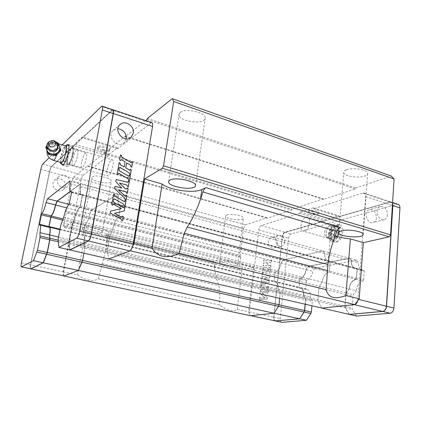<?xml version="1.0" encoding="UTF-8"?>
<svg xmlns="http://www.w3.org/2000/svg" width="421" height="421" viewBox="0 0 421 421"><rect width="100%" height="100%" fill="white"/><g stroke="black" fill="none" stroke-linecap="round" stroke-linejoin="round"><path stroke-width="0.32" stroke-dasharray="2.1 1.58" d="M43.337 262.646L30.87 268.693C30.259 268.745 30.191 267.461 30.67 264.835L49.631 171.742C50.204 169.216 50.867 167.505 51.625 166.6L112.291 110.276L113.312 110.27M88.452 240.78L69.944 249.753L69.002 242.722L69.118 241.059L71.775 227.119L74.554 219.941C75.927 213.679 77.669 209.563 79.774 207.595L80.422 206.106L82.463 195.286L82.174 194.423C80.4 194.928 79.969 192.323 80.885 186.598L80.416 183.845L70.186 191.439M48.873 227.04L48.915 227.451L49.799 227.645M76.59 149.734C73.896 151.849 70.612 165.685 72.77 165.879C75.075 167.005 79.932 149.697 77.385 149.423L76.59 149.734C73.896 151.849 70.612 165.685 72.77 165.879C75.075 167.005 79.932 149.697 77.385 149.423L76.59 149.734M71.702 148.281L72.48 147.96C74.964 148.213 70.096 165.585 67.855 164.474C65.755 164.295 69.06 150.418 71.702 148.281M112.891 109.734L112.139 110.039L51.509 166.416C50.725 167.353 50.036 169.126 49.446 171.736L30.48 264.825C30.033 267.209 30.044 268.551 30.512 268.84M70.175 191.418L80.185 183.988L80.648 186.598C79.843 191.366 80.037 194.06 81.227 194.697L82.058 194.497L82.211 195.349L80.201 206.022L79.627 207.369C77.485 209.374 75.717 213.558 74.322 219.93L71.544 227.108L68.886 241.044L68.76 242.828L69.702 249.906L69.944 249.753M63.745 217.273L74.538 220.015M68.986 204.601L79.801 207.579M69.544 203.243L80.422 206.106M71.617 192.508L82.463 195.286M71.486 191.65L82.295 194.349M70.26 183.751L80.895 186.529M69.854 181.141L80.416 183.845M49.299 227.14L48.783 227.014M39.374 224.961L48.915 227.451M72.091 146.308L73.07 145.898C76.18 146.208 70.086 167.937 67.292 166.537C64.666 166.311 68.781 149.008 72.091 146.308M62.25 144.913L49.204 157.733M61.666 163.885C60.882 160.112 64.35 147.776 66.955 145.071M63.808 275.929C63.239 275.618 63.155 274.292 63.555 271.95L80.953 180.498C81.506 177.936 82.221 176.21 83.1 175.325L108.171 156.033L108.834 154.475L117.501 147.771L117.759 148.65L151.139 122.964L151.997 122.706M58.282 241.807L84.858 248.032L83.911 253.179L84.937 246.459L84.4 243.206C85.121 238.639 84.895 236.065 83.716 235.481L83.137 235.56L83.005 234.765L85.189 224.488C87.068 222.893 88.61 219.336 89.815 213.81L91.399 210.158L117.664 194.323L118.343 196.928C117.648 201.601 118.012 204.28 119.432 204.964L120.395 204.811L120.616 205.664L118.817 216.11L118.222 217.41C115.822 219.283 113.97 223.33 112.67 229.556L109.792 236.513L107.413 250.153L107.36 251.9L108.829 258.931L107.36 251.9L318.144 301.473L317.871 299.894L318.939 287.943L319.507 286.264L322.197 282.159C323.044 276.739 325.223 273.413 328.738 272.187L329.438 271.119L330.227 261.957L329.69 261.131L328.159 261.078C325.707 260.157 324.565 257.626 324.738 253.489L323.096 250.958L282.944 260.031L281.07 263.093C280.239 267.972 278.413 270.961 275.592 272.061L275.018 273.003L274.139 281.154L274.534 281.917L275.492 281.954C277.602 282.728 278.544 285.154 278.313 289.227L279.918 292.337L280.118 293.769L279.639 298.336L280.118 293.769L305.567 299.726L305.141 304.215M111.491 160.122L112.407 159.854C115.401 160.275 110.612 177.167 107.855 175.92C105.318 175.61 108.45 162.064 111.491 160.122M30.591 268.845C30.196 268.414 30.207 267.082 30.633 264.856L49.594 171.779C50.183 169.168 50.867 167.395 51.657 166.458L73.922 145.771L108.171 156.033M58.551 237.065L84.4 243.206C85.121 238.639 84.895 236.065 83.716 235.481L83.137 235.56L83.005 234.765L85.189 224.488C87.068 222.893 88.61 219.336 89.815 213.81L91.399 210.158L117.664 194.323L118.343 196.928C117.648 201.601 118.012 204.28 119.432 204.964L120.395 204.811L120.616 205.664L118.817 216.11L118.222 217.41C115.822 219.283 113.97 223.33 112.67 229.556L109.792 236.513L107.36 251.9L68.944 242.87L71.717 227.151L74.496 219.972L349.083 288.906C349.877 283.591 352.082 280.36 355.703 279.202L356.413 278.165L357.092 269.172L356.524 268.356L354.935 268.272C352.377 267.33 351.156 264.83 351.272 260.762L349.535 258.241L307.967 266.546L306.067 269.535C305.278 274.329 303.425 277.244 300.51 278.281L299.926 279.207L299.147 287.222L299.568 287.98L300.562 288.032C302.773 288.827 303.788 291.227 303.615 295.237L305.336 298.315L305.567 299.726M48.941 227.056L299.568 287.98M48.962 227.287L49.383 227.166M60.082 229.203L299.147 287.222M62.576 220.099L299.926 279.207M63.05 218.957L300.51 278.281M66.75 207.869L306.067 269.535M69.086 204.348L307.967 266.546M74.496 219.972C75.896 213.605 77.664 209.416 79.811 207.416L80.379 206.069L82.39 195.402L82.237 194.544L81.4 194.744C80.211 194.107 80.022 191.413 80.827 186.645L80.358 184.035L349.535 258.241M80.358 184.035L70.249 191.534M80.827 186.645L351.272 260.762M82.237 194.544L356.524 268.356M82.39 195.402L357.092 269.172M80.379 206.069L356.413 278.165M79.811 207.416L355.703 279.202M69.87 249.827L68.944 242.87M117.759 148.65L82.469 137.835L112.981 109.776M117.501 147.771L82.29 136.957L74.564 144.166L73.922 145.771M82.469 137.835L82.29 136.957M108.834 154.475L74.564 144.166M109.465 150.071L109.818 149.56C110.749 146.992 98.056 144.382 97.735 147.087C96.909 149.35 107.418 152.007 109.465 150.071M65.297 186.435C66.686 180.877 58.761 176.046 54.762 180.072C48.994 184.887 57.845 194.697 63.382 189.676L65.297 186.435M124.206 166.916L125.074 162.169L121.643 159.906L120.853 159.891M120.511 160.559L119.517 160.059L120.48 154.944M131.352 162.669L131.636 161.638M131.678 167.221L130.699 166.727L130.563 165.232L126.637 163.006M130.031 170.379L130.321 169.337M130.363 174.952L129.379 174.457L129.242 172.957L119.469 167.453M119.148 168.321L118.148 167.821L119.064 162.643M124.658 201.712L124.969 200.622M125 206.364L124.006 205.88L123.869 204.343L113.97 198.938M113.607 199.859L112.596 199.365L113.586 194.086M117.164 173.757L118.069 168.632M129.01 176.325L129.305 175.273M129.342 180.909L128.358 180.42L128.221 178.909L118.427 173.426M118.096 174.305L117.096 173.805M110.26 212.984L110.586 211.121M121.201 208.632L113.049 204.248M112.67 205.201L111.654 204.701L112.465 200.464M123.548 207.642L123.885 206.974M124.216 210.963L114.391 213.315M121.943 217.22L122.327 216.062M122.543 220.799L121.537 220.315L121.127 219.167L110.191 213.021M115.786 181.609L116.143 179.572M127.926 182.214L128.284 181.235M128.321 186.898L127.337 186.408L127.016 185.087L119.401 183.072M126.6 188.961L127.126 188.013M127.205 193.439L126.216 192.95L126.111 191.96L118.217 189.903M125.584 196.06L125.916 195.086M126.042 200.28L125.048 199.796L124.984 198.575L114.507 188.497L114.938 186.403M121.711 188.176L115.712 181.656M126.189 138.872L123.921 142.856C117.264 148.96 106.224 136.183 113.191 130.363L117.917 128.679M109.239 151.307L109.592 150.797C110.523 148.239 97.825 145.629 97.509 148.329C96.677 150.576 107.197 153.228 109.239 151.307M69.644 183.035L67.702 186.335C62.076 191.439 53.067 181.425 58.924 176.525C62.987 172.442 71.049 177.378 69.644 183.035M104.34 149.818L102.729 149.413L104.34 149.818M104.198 150.592L102.587 150.186L104.198 150.592M266.967 217.694L87.652 165.863L73.67 176.967L72.028 180.988L243.485 228.34L245.417 224.903L266.967 217.694L267.256 218.199L291.653 210.068L292.127 209.274L323.228 198.865L323.628 199.412L355.203 188.892L355.792 187.966L391.346 176.067M245.417 224.903L73.67 176.967M92.388 176.952C95.446 174.205 112.623 178.267 111.307 181.388C110.907 185.187 90.636 181.288 91.889 177.63L92.388 176.952M226.824 214.942C230.887 213.152 244.217 215.799 243.327 218.204C243.18 221.42 224.73 219.052 225.651 215.936L226.824 214.942M147.376 118.438L355.792 187.966M180.341 112.37C185.835 107.655 206.985 112.902 205.127 118.438C204.348 125.463 177.157 121.048 179.051 114.18L180.341 112.37M346.536 169.816C353.087 167.032 368.691 169.874 367.675 173.641C367.512 179.057 342.626 177.467 343.815 172.168C343.946 171.247 344.857 170.463 346.536 169.816M130.378 250.663L132.783 245.901M146.871 119.575L355.203 188.892M145.598 120.585L125.258 136.683L125.084 136.141L87.757 166.374L87.652 165.863M72.028 180.988L66.213 210.979L66.297 212.942L63.724 226.235L63.866 227.361L239.807 270.377L253.747 267.251L248.585 311.772L250.553 315.734M63.776 275.923L63.176 271.829L72.649 222.088L63.866 227.361M349.251 314.392L345.173 307.83L318.144 301.473L321.976 308.098L318.144 301.473L317.871 299.894L318.939 287.943L319.507 286.264L322.197 282.159C323.044 276.739 325.223 273.413 328.738 272.187L329.438 271.119L330.227 261.957L329.69 261.131L328.159 261.078C325.707 260.157 324.565 257.626 324.738 253.489L323.096 250.958L282.944 260.031L281.07 263.093C280.239 267.972 278.413 270.961 275.592 272.061L275.018 273.003L274.139 281.154L274.534 281.917L275.492 281.954C277.602 282.728 278.544 285.154 278.313 289.227L279.918 292.337L280.118 293.769L84.858 248.032L84.4 243.206L303.615 295.237M243.485 228.34L240.18 255.436L66.213 210.979M335.221 235.781C332.132 234.513 330.638 233.202 330.748 231.855C330.938 230.687 332.411 229.729 335.163 228.977L340.157 227.65M239.807 270.377L239.307 269.293L240.765 257.305L240.18 255.436M87.757 166.374L267.256 218.199M220.741 262.004C224.809 260.752 238.418 263.257 237.586 265.093C237.533 267.582 218.752 265.119 219.588 262.741L220.741 262.004M82.911 227.935C85.889 225.893 103.503 229.64 102.303 232.029C102.056 234.976 81.327 231.261 82.437 228.445L82.911 227.935M63.176 271.829L77.575 274.929C85.679 280.581 92.667 281.902 98.535 278.891L219.657 305.03C227.345 310.572 233.213 312.003 237.249 309.33L248.585 311.772M237.249 309.33L242.654 264.483L253.747 267.251M72.649 222.088L86.684 225.588L77.575 274.929M98.535 278.891L102.114 263.693L105.792 250.648L106.629 236.86L106.05 235.076L105.729 235.123L212.7 261.452L215.505 260.71C220.914 259.004 238.981 261.515 242.654 264.483M86.684 225.588C97.419 226.377 109.928 230.724 108.855 233.15L107.876 234.108L105.729 235.123M212.7 261.452L213.126 261.446L214.121 263.209L214.589 267.656C215.284 274.003 216.731 280.054 218.941 285.827L219.788 290.343L219.657 305.03M239.307 269.293L63.724 226.235M103.824 153.654L291.653 210.068M104.224 152.702L292.127 209.274M125.084 136.141L323.228 198.865M125.258 136.683L323.628 199.412M345.173 307.83L344.867 306.277L345.794 294.542L346.351 292.905L349.083 288.906M275.145 320.913C274.055 320.518 273.576 319.286 273.708 317.218L282.275 236.491C282.638 234.234 283.496 232.808 284.843 232.203L324.375 220.809L325.165 219.546L338.568 215.657L339.21 216.536L389.662 201.996L391.02 201.996L392.514 203.611M329.964 238.397C334.784 237.56 337.132 225.682 332.669 224.772C327.57 222.946 323.27 237.212 328.554 238.386L329.964 238.397C334.784 237.56 337.132 225.682 332.669 224.772C327.57 222.946 323.27 237.212 328.554 238.386L329.964 238.397M304.541 231.097L303.183 231.113C298.11 230.003 302.473 215.447 307.351 217.22C311.635 218.062 309.193 230.166 304.541 231.097M357.792 300.657L365.638 196.623C365.723 194.713 365.181 193.518 364.018 193.039L362.702 193.065L313.777 208.737L313.166 207.858L300.21 212.037L299.426 213.336L261.278 225.556C259.973 226.193 259.131 227.656 258.747 229.95L249.253 311.95C249.095 314.05 249.532 315.292 250.574 315.682L250.737 315.718M270.314 265.488L267.661 265.909L267.835 262.52L270.082 262.267L270.571 263.114L271.198 263.078L271.582 259.568L270.961 259.599L270.677 260.483L264.472 260.81L264.372 259.941L263.741 259.973L263.341 263.509L263.972 263.472L264.262 262.583L266.714 262.446L266.53 265.835L263.878 266.119L263.778 265.246L263.141 265.283L262.741 268.835L263.378 268.798L263.709 267.893L269.698 267.546L269.993 268.403L270.619 268.366L271.003 264.841L270.382 264.877L270.166 265.751L267.73 265.893L267.909 262.504L270.15 262.251L270.645 263.099L271.271 263.062L271.656 259.546L271.029 259.583L270.703 260.473L264.541 260.794L264.441 259.92L263.809 259.957L263.414 263.493L264.046 263.457L264.335 262.567L266.782 262.43L266.604 265.819L263.946 266.104L263.846 265.23L263.214 265.267L262.815 268.819L263.446 268.782L263.783 267.877L269.766 267.53L270.066 268.393L270.692 268.356L271.077 264.825L270.45 264.862L270.387 265.472M269.866 269.551L263.42 270.208L263.32 269.329L262.683 269.366L262.283 272.934L262.92 272.892L263.251 271.987L269.251 271.619L269.545 272.476L270.177 272.44L270.561 268.898L269.935 268.935L269.714 269.814L263.488 270.193L263.388 269.314L262.757 269.356L262.351 272.919L262.988 272.876L263.325 271.971L269.319 271.603L269.619 272.466L270.245 272.424L270.635 268.882L270.008 268.919L269.94 269.535M267.977 286.827L261.467 287.585L261.367 286.701L260.731 286.748L260.325 290.358L260.962 290.311L261.304 289.39L267.351 288.927L267.651 289.795L268.282 289.748L268.677 286.159L268.04 286.206L267.809 287.106L261.541 287.575L261.441 286.69L260.799 286.738L260.394 290.348L261.036 290.301L261.352 289.38L267.419 288.917L267.719 289.785L268.356 289.737L268.745 286.148L268.114 286.196L268.045 286.817M267.277 298.942L267.414 297.679L262.041 292.905L266.956 292.516L267.256 293.395L267.888 293.348L268.203 290.464L267.572 290.516L267.172 291.258L261.204 291.727L260.883 291.037L260.241 291.085L259.973 293.463L264.962 297.884L260.473 298.257L260.189 297.221L259.546 297.279L259.22 300.189L259.862 300.136L260.257 299.536L267.351 298.931L267.488 297.668L262.109 292.895L267.03 292.5L267.324 293.384L267.961 293.332L268.277 290.453L267.64 290.506L267.246 291.248L261.278 291.716L260.952 291.022L260.315 291.074L260.046 293.453L265.03 297.873L260.546 298.247L260.262 297.21L259.615 297.268L259.289 300.178L259.936 300.126L260.331 299.526L267.351 298.931M262.857 273.429L262.22 273.466L261.82 277.044L262.457 277.002L262.862 276.276L267.367 277.471L263.072 279.181L262.336 278.076L261.699 278.118L261.315 281.528L261.957 281.481L262.183 280.891L266.846 282.112L262.02 283.775L261.794 282.923L261.157 282.965L260.788 286.206L261.43 286.159L261.673 285.412L269.087 282.402L269.24 280.975L265.241 279.923L269.593 277.765L269.745 276.344L263.057 274.35L262.93 273.413L262.294 273.455L261.894 277.029L262.53 276.986L262.93 276.26L267.435 277.455L263.146 279.165L262.409 278.06L261.773 278.102L261.388 281.512L262.025 281.47L262.251 280.875L266.919 282.096L262.088 283.765L261.862 282.907L261.225 282.954L260.862 286.196L261.499 286.148L261.741 285.401L269.156 282.391L269.314 280.96L265.314 279.907L269.666 277.755L269.819 276.329L263.125 274.334L262.93 273.413M277.397 244.001C277.16 239.454 275.129 237.297 271.313 237.528C265.756 238.881 268.851 249.8 274.297 248.053C276.055 247.48 277.086 246.127 277.397 244.001M299.426 213.336L324.375 220.809M300.21 212.037L325.165 219.546M313.166 207.858L338.568 215.657M317.76 213.368L318.85 212.563C319.376 210.595 308.288 209.59 308.293 211.6C307.867 213.037 314.934 214.352 317.76 213.368M313.777 208.737L339.21 216.536M387.525 214.715C387.262 217.357 386.141 219.004 384.168 219.662C378.021 221.683 374.037 207.979 380.321 206.479C384.662 206.316 387.062 209.063 387.525 214.715M354.282 304.646L354.924 304.488M284.712 242.054C284.407 244.217 283.365 245.59 281.596 246.164C276.092 247.932 272.94 236.828 278.555 235.465C282.412 235.239 284.464 237.433 284.712 242.054M317.66 214.457L318.744 213.657C319.276 211.7 308.177 210.689 308.188 212.689C307.762 214.121 314.834 215.436 317.66 214.457M376.432 217.668C376.163 220.257 375.053 221.872 373.095 222.525C367.007 224.519 363.113 211.095 369.338 209.611C373.632 209.437 376 212.121 376.432 217.668M314.034 213.358L312.735 213.115L314.034 213.358M313.971 214.042L312.671 213.8L313.971 214.042M349.177 288.895L346.415 293L345.894 294.532L344.962 306.267L345.252 307.714L349.304 314.234L382.631 311.272C384.678 310.803 385.904 309.119 386.294 306.22L392.635 205.585C392.604 202.985 391.604 201.838 389.651 202.148L284.117 232.718L282.344 236.47L273.782 317.208L274.055 319.676L275.513 320.802L299.584 318.66L303.988 311.956L304.462 310.545L305.483 299.736L305.267 298.421L303.536 295.247C303.652 290.569 302.32 288.19 299.552 288.117L299.057 287.29L299.852 279.165L300.52 278.149C303.388 277.129 305.209 274.26 305.988 269.551L307.946 266.419L349.588 258.089L351.377 260.683L351.609 263.962C352.43 266.993 354.072 268.409 356.534 268.203L357.197 269.093L356.508 278.213L355.734 279.344L352.224 281.491C350.509 283.486 349.493 285.954 349.177 288.895L349.172 288.959M349.304 314.234L345.294 307.856L344.983 306.304L345.915 294.574L346.472 292.932L349.198 288.938C349.519 285.948 350.551 283.438 352.298 281.412L355.734 279.344M355.692 279.355L356.508 278.213M355.824 279.234L362.86 281.065L363.57 280.033L356.534 278.197L357.197 269.093M363.57 280.033L364.223 271.087L357.208 269.203L356.576 268.198M356.534 268.203L355.056 268.303C353.351 267.788 352.214 266.372 351.635 264.072L351.377 260.683M351.372 260.741L349.588 258.089M351.393 260.794L358.318 262.693L356.555 260.178L349.651 258.278L307.946 266.419M356.555 260.178L314.629 268.282L308.077 266.577L305.993 269.498M305.988 269.551L306.178 269.566C305.388 274.355 303.536 277.271 300.62 278.313L300.489 278.155M300.52 278.149L299.852 279.165M300.62 278.313L307.146 279.939L306.556 280.854L300.036 279.234L299.057 287.29M306.556 280.854L305.799 288.838L299.257 287.248L299.52 288.117M299.552 288.117L300.673 288.059C302.883 288.853 303.904 291.253 303.73 295.263L303.53 295.305M303.536 295.247L305.451 298.342L305.678 299.752L305.257 304.241M275.197 320.923L274.103 319.792L273.818 317.239L282.38 236.523L284.212 232.639L389.778 202.038L391.141 202.038L392.53 203.385M333.353 239.365C338.195 238.544 340.531 226.698 336.042 225.782C330.922 223.946 326.622 238.175 331.937 239.36L333.353 239.365M349.198 288.938L356.219 290.7C356.997 285.412 359.213 282.202 362.86 281.065M356.645 268.387L363.644 270.271L362.044 270.182C359.46 269.235 358.218 266.74 358.318 262.693M364.223 271.087L363.644 270.271M306.178 269.566L312.724 271.25C311.945 276.018 310.088 278.913 307.146 279.939M314.629 268.282L312.724 271.25M299.678 288.006L307.235 289.648C309.472 290.448 310.509 292.842 310.351 296.831L312.098 299.91L312.335 301.315L311.924 305.783M305.799 288.838L306.23 289.595M303.73 295.263L310.351 296.831M281.691 322.307C280.586 321.907 280.097 320.681 280.223 318.618L288.548 238.239C288.906 235.992 289.764 234.571 291.127 233.976L396.808 204.364L398.182 204.374M356.487 316.06L352.351 309.519L352.03 307.967L352.919 296.295L353.482 294.663L356.219 290.7M333.206 241.075C339.263 240.07 342.194 225.235 336.589 224.093C330.175 221.793 324.807 239.581 331.453 241.065L333.206 241.075M336.584 242.038C342.662 241.049 345.578 226.251 339.942 225.098C333.495 222.793 328.138 240.528 334.821 242.022L336.584 242.038M61.256 162.585L60.656 160.217L62.245 152.297C63.229 149.318 64.192 147.324 65.139 146.329L65.892 145.998M60.471 151.055L60.735 149.734L59.403 146.282L58.624 145.634C54.393 143.529 51.351 144.556 49.499 148.713C49.578 153.197 52.025 155.112 56.84 154.465L57.824 154.097M59.403 146.282L59.114 145.529L56.803 143.724L52.825 143.077L49.941 144.045L47.289 146.913L46.71 149.702M54.372 155.696L57.261 154.718M48.047 153.233L50.373 155.054M60.735 149.734L60.977 150.329M58.24 142.977L59.114 145.529M46.047 147.913L47.289 146.913M56.888 142.566L50.773 141.766L46.889 145.619M50.773 141.766L51.009 142.54L49.941 144.045M52.825 143.077L51.009 142.54M58.456 143.75L56.803 143.724M57.077 142.787L56.43 142.44M57.535 143.466L54.43 142.114C51.972 141.798 49.894 142.493 48.199 144.203L46.889 146.397M52.43 141.793L49.531 142.761M60.592 162.39L60.761 156.896L63.729 147.687L65.576 145.903M68.27 152.165L73.08 153.581L73.165 146.924L70.26 149.623L67.281 158.785L67.139 165.448L70.028 162.938L73.08 153.581M68.802 145.624L73.165 146.924M63.729 147.687L70.26 149.623M65.26 161.569L70.028 162.938M63.566 164.427L67.139 165.448M60.761 156.896L67.281 158.785M67.76 158.354C67.128 161.806 67.192 163.732 67.96 164.148C70.112 165.137 74.749 148.602 72.396 148.297C70.76 148.871 69.212 152.223 67.76 158.354M81.616 162.206C81.048 165.416 81.153 167.226 81.932 167.626C84.116 168.589 88.436 153.244 86.073 152.891C84.442 153.391 82.953 156.491 81.616 162.206M333.642 234.586L334.648 237.644L337.253 236.997L338.852 233.26L337.826 230.198L335.227 230.876L333.642 234.586L330.285 233.608L331.28 236.67L333.874 236.018L335.474 232.271L334.458 229.203L331.869 229.892L330.285 233.608M335.227 230.876L331.869 229.892M337.826 230.198L334.458 229.203M338.852 233.26L335.474 232.271M337.253 236.997L333.874 236.018M334.648 237.644L331.28 236.67M324.607 232.545C325.344 228.414 327.022 226.214 329.648 225.951C334.495 226.351 330.58 239.323 326.296 237.07C325.028 236.365 324.465 234.855 324.607 232.545M329.643 234.329C330.485 229.561 332.437 227.024 335.511 226.719C341.194 227.187 336.653 242.212 331.632 239.57C330.148 238.744 329.485 236.997 329.643 234.329M328.759 234.555C329.911 228.414 332.427 225.372 336.305 225.44C342.378 226.793 337.426 243.175 331.595 241.065C329.511 240.254 328.569 238.086 328.759 234.555M331.101 235.234C332.248 229.098 334.769 226.072 338.658 226.145C344.752 227.503 339.805 243.854 333.953 241.738C331.864 240.928 330.911 238.76 331.101 235.234M30.67 264.835L21.408 262.867M49.631 171.742L40.816 169.337M51.625 166.6L42.853 163.98M112.291 110.276L101.372 106.471M69.002 242.722L58.119 240.323M69.118 241.059L58.261 238.533M71.775 227.119L60.992 224.514M72.333 225.235L61.592 222.477M63.555 271.95L30.633 264.856M58.103 240.149L305.336 298.315M72.317 225.13L346.351 292.905M71.717 227.151L345.794 294.542M69.065 241.091L344.867 306.277M151.139 122.964L112.323 110.102M83.1 175.325L51.657 166.458M80.953 180.498L49.594 171.779M334.385 238.054L335.163 228.977M106.576 241.517L107.876 234.108M102.114 263.693L219.788 290.343M214.589 267.656L215.505 260.71M240.765 257.305L66.297 212.942M240.68 256.494L66.36 212.063M103.482 259.315L218.941 285.827M106.629 236.86L214.121 263.209M249.253 311.95L273.708 317.218M258.747 229.95L282.275 236.491M261.278 225.556L284.843 232.203M362.702 193.065L389.662 201.996M365.638 196.623L392.398 205.437M358.029 299.268L358.713 299.436M305.267 298.421L312.098 299.91M305.483 299.736L312.335 301.315M273.782 317.208L280.223 318.618M282.344 236.47L288.548 238.239M284.828 232.324L291.127 233.976M389.651 202.148L396.808 204.364M345.252 307.714L352.351 309.519M344.962 306.267L352.03 307.967M345.894 294.532L352.919 296.295M346.415 293L353.482 294.663M53.43 160.343C51.146 160.096 55.998 142.682 58.077 143.672L58.624 145.634M56.84 154.465L56.54 155.333M53.762 142.345C48.731 142.772 47.031 145.182 48.673 149.576C51.009 152.881 57.072 151.623 57.766 147.703C58.024 144.887 56.693 143.103 53.762 142.345M53.42 140.656L49.136 141.64M67.855 164.474L107.855 175.92M72.48 147.96L112.407 159.854M71.554 192.097L81.227 194.697M62.345 165.127L67.292 166.537M68.139 144.419L73.07 145.898M59.977 229.729L300.562 288.032M81.4 194.744L354.935 268.272M120.027 124.553L113.191 130.363M130.652 137.651L123.921 142.856M97.735 147.087L97.509 148.329M109.818 149.56L109.592 150.797M58.924 176.525L54.762 180.072M67.702 186.335L63.382 189.676M102.729 149.413L102.587 150.186M104.382 149.75L104.24 150.523M237.586 265.093L243.327 218.204M219.588 262.741L225.651 215.936M102.303 232.029L111.307 181.388M82.437 228.445L91.889 177.63M363.176 234.471L367.675 173.641M338.747 232.597L343.815 172.168M195.497 185.566L205.127 118.438M168.647 181.498L179.051 114.18M327.848 265.172L330.748 231.855M105.792 250.648L108.855 233.15M106.05 235.076L213.126 261.446M336.042 225.782L307.351 217.22M331.937 239.36L303.183 231.113M364.018 193.039L391.02 201.996M278.555 235.465L271.313 237.528M281.596 246.164L274.297 248.053M308.293 211.6L308.188 212.689M318.85 212.563L318.744 213.657M380.321 206.479L369.338 209.611M384.168 219.662L373.095 222.525M312.735 213.115L312.671 213.8M314.182 213.252L314.119 213.931M355.056 268.303L362.044 270.182M300.673 288.059L307.235 289.648M391.141 202.038L392.582 202.517M339.942 225.098L336.589 224.093M334.821 242.022L331.453 241.065M46.978 150.402C48.589 144.892 52.288 142.645 58.077 143.672L58.582 143.819M53.941 143.224C59.319 143.498 58.266 152.186 51.978 151.449C46.584 150.639 47.247 143.135 53.941 143.224M86.073 152.891L72.396 148.297M81.932 167.626L67.96 164.148M326.296 237.07L331.632 239.57M329.648 225.951L335.511 226.719M331.595 241.065L333.953 241.738M336.305 225.44L338.658 226.145"/><path stroke-width="0.63" d="M49.741 227.54L49.799 227.645C50.388 228.777 50.341 231.229 49.652 234.997L49.82 239.859L47.315 252.511L43.163 262.767L47.194 252.453L49.699 239.796L49.636 235.06M113.238 110.113L113.317 113.633L91.383 234.118C90.662 237.539 89.71 239.744 88.526 240.738L88.452 240.78M70.186 191.439L57.172 201.101L55.598 205.038C54.341 210.574 52.893 214.178 51.246 215.847L48.873 227.04M49.204 157.733L42.853 163.98C42.089 164.927 41.411 166.711 40.816 169.337L21.408 262.867C20.945 265.267 20.934 266.609 21.376 266.898L30.686 268.814L43.163 262.767L33.48 260.652L37.464 250.258L40.037 237.533L39.953 232.655L49.536 234.929C50.236 231.097 50.288 228.603 49.689 227.451L39.374 224.961L41.684 213.615C43.3 211.895 44.758 208.2 46.052 202.533L47.552 198.738L69.854 181.141L70.26 183.751C69.423 188.54 69.565 191.245 70.691 191.86L71.486 191.65L71.617 192.508L68.986 204.601C66.918 206.637 65.171 210.863 63.745 217.273L60.992 224.514L58.261 238.533L58.119 240.323L58.908 247.416L76.664 238.17C77.869 237.218 78.869 234.897 79.669 231.203L102.335 109.928C102.724 107.702 102.64 106.445 102.093 106.155L101.372 106.471L62.25 144.913M58.908 247.416L69.702 249.906L88.299 240.891C89.526 239.859 90.51 237.576 91.257 234.039L113.207 113.507L113.202 110.028L112.891 109.734L102.093 106.155M48.783 227.014L51.057 215.957C52.73 214.268 54.204 210.6 55.483 204.964L56.998 201.201L70.175 191.418M47.552 198.738L57.172 201.101M46.052 202.533L55.614 204.974M41.684 213.615L51.225 215.857M41.221 214.784L50.72 217.12M39.316 224.161L48.831 226.577M21.376 266.898L33.48 260.652M39.953 232.655C40.805 227.982 40.769 225.382 39.848 224.851M66.955 145.071L68.139 144.419C71.16 144.703 65.06 166.505 62.345 165.127L61.666 163.885M64.008 275.908L78.385 270.461L43.326 262.804L30.838 268.845L64.008 275.908L30.591 268.845M112.981 109.776L151.997 122.706C152.681 123.043 152.865 124.295 152.549 126.463L133.131 244.28C132.415 247.853 131.347 250.069 129.942 250.932L88.405 240.986L69.886 249.948L108.829 258.931L129.942 250.932M49.383 227.166L49.462 227.177C50.441 227.724 50.515 230.319 49.694 234.965L49.862 239.833L47.357 252.489L82.579 260.436L83.911 253.179L82.579 260.436L278.97 304.762L278.455 306.304L274.092 313.219L250.553 315.734L63.787 275.992L78.385 270.461L82.579 260.436L82.042 262.22L278.455 306.304L274.092 313.219L250.916 315.697L275.502 320.934L250.737 315.718M47.357 252.489L43.326 262.804M49.694 234.965L58.551 237.065M70.249 191.534L57.161 201.243L55.646 205.006C54.367 210.642 52.888 214.305 51.215 215.999L48.889 226.482L60.082 229.203M48.889 226.482L48.941 227.056M50.752 217.157L62.576 220.099M51.215 215.999L63.05 218.957M55.646 205.006L66.75 207.869M57.161 201.243L69.086 204.348M113.075 109.797C113.654 110.097 113.759 111.355 113.386 113.57L91.452 234.087C90.673 237.749 89.657 240.049 88.405 240.986M119.132 162.59L120.111 163.174L120.248 164.679L123.979 166.895L124.342 166.742L125 161.817L121.716 159.854L120.869 159.875L120.564 160.59L119.585 160.006L120.495 154.86L121.469 155.444L121.606 156.944L131.126 162.648L131.652 161.553L132.615 162.127L131.736 167.258L130.773 166.679L130.636 165.179L126.668 162.98L125.779 167.747L129.81 170.358L130.331 169.253L131.299 169.826L130.421 174.983L129.452 174.41L129.31 172.91L120.048 167.421L119.49 167.432L119.201 168.353L118.222 167.769L119.132 162.59M114.433 195.502L114.733 196.118L124.448 201.691L124.984 200.543L125.963 201.106L125.063 206.401L124.079 205.837L123.937 204.306L114.523 198.922L113.991 198.922L113.665 199.896L112.665 199.322L113.602 194.007L114.596 194.581L114.365 195.544L114.665 196.16L124.658 201.712M117.164 173.757L118.085 168.553L119.064 169.131L119.201 170.647L128.789 176.304L129.315 175.189L130.289 175.762L129.405 180.946L128.431 180.372L128.294 178.862L119.001 173.394L118.448 173.41L118.154 174.336L117.164 173.757M110.26 212.984L110.591 211.1L121.269 208.595L113.596 204.232L113.065 204.232L112.728 205.232L111.728 204.664L112.475 200.391L113.475 200.959L113.844 202.343L123.095 207.606L123.6 207.616L123.895 206.9L124.879 207.464L124.284 210.947L114.465 213.279L121.448 217.21L121.943 217.22L122.343 215.994L123.332 216.552L122.6 220.836L121.606 220.278L121.201 219.13L110.26 212.984M115.786 181.609L116.154 179.509L127.6 182.251L127.973 182.188L128.3 181.156L129.273 181.725L128.384 186.935L127.405 186.366L127.084 185.045L119.469 183.024L125.384 188.745L126.663 188.924L127.137 187.934L128.116 188.503L127.268 193.476L126.289 192.907L126.184 191.913L118.29 189.86L125.174 195.981L125.632 196.033L125.926 195.012L126.91 195.576L126.1 200.317L125.116 199.754L125.058 198.538L114.58 188.455L114.949 186.345L121.785 188.134L115.786 181.609M133.304 133.299L130.994 137.383C124.221 143.608 112.928 130.478 120.027 124.553C124.937 119.575 134.899 126.211 133.304 133.299M119.117 162.674L120.043 163.222L120.18 164.732L124.206 166.916M120.853 159.891L120.511 160.559M120.48 154.944L121.401 155.496L121.532 156.996L131.352 162.669M131.636 161.638L132.541 162.18L131.678 167.221M126.637 163.006L125.705 167.795L130.031 170.379M130.321 169.337L131.226 169.874L130.363 174.952M119.469 167.453L119.148 168.321M124.969 200.622L125.89 201.149L125 206.364M113.97 198.938L113.607 199.859M113.586 194.086L114.528 194.623L114.365 195.544M118.069 168.632L118.996 169.179L119.132 170.694L129.01 176.325M129.305 175.273L130.215 175.81L129.342 180.909M118.427 173.426L118.096 174.305M110.586 211.121L121.269 208.595M113.049 204.248L112.67 205.201M112.465 200.464L113.407 201.001L113.775 202.385L123.548 207.642M123.885 206.974L124.811 207.5L124.216 210.963M114.465 213.279L121.874 217.257M122.327 216.062L123.258 216.589L122.543 220.799M116.143 179.572L127.926 182.214M128.284 181.235L129.2 181.772L128.321 186.898M119.469 183.024L125.316 188.792L126.6 188.961M127.126 188.013L128.042 188.545L127.205 193.439M118.29 189.86L125.1 196.023L125.584 196.06M125.916 195.086L126.837 195.618L126.042 200.28M114.938 186.403L121.785 188.134M117.917 128.679C123.585 129.726 126.342 133.115 126.195 138.856L126.189 138.872M46.82 254.316L82.042 262.22L78.385 270.461L299.605 318.797L275.502 320.934M321.976 308.098L108.829 258.931L130.321 250.784L354.85 304.588L321.976 308.098L349.251 314.392L382.621 311.435L354.282 304.646L321.976 308.098M394.067 178.999L390.541 234.886L163.532 165.795L173.668 101.493L394.067 178.999L391.346 176.067L172.273 98.667L147.376 118.438L146.871 119.575L145.598 120.585M173.668 101.493L172.273 98.667M390.541 234.886L389.193 236.844L162.369 168.247L163.532 165.795M359.187 298.805L345.904 295.547L350.377 238.881L363.323 242.654L359.187 298.805L354.85 304.588M345.904 295.547C334.784 299.741 328.175 297.784 326.065 289.68L327.917 264.493C328.79 256.326 330.948 247.516 334.385 238.054L336.842 231.371C337.637 229.356 338.742 228.114 340.157 227.65L205.843 187.634L201.817 189.545C194.155 193.592 169.51 190.166 162.127 184.024L144.587 178.914L133.946 243.596L152.07 248.037L162.127 184.024M205.843 187.634C204.695 188.271 203.722 189.718 202.927 191.976L200.428 199.428C196.865 209.937 192.465 219.146 187.224 227.061L184.34 233.25L178.951 253.505L326.065 289.68M178.951 253.505C166.448 259.031 157.491 257.205 152.07 248.037M132.783 245.901L133.946 243.596M162.369 168.247L144.587 178.914M350.377 238.881C344.246 238.36 339.194 237.328 335.221 235.781M363.323 242.654L389.193 236.844M169.9 180.104C175.346 176.557 197.191 181.404 195.476 185.719C194.918 191.245 166.963 186.861 168.647 181.498L169.9 180.104M341.484 230.845C348.125 228.887 364.133 231.639 363.165 234.555C363.091 238.786 337.647 236.707 338.747 232.597C338.868 231.882 339.779 231.297 341.484 230.845M305.141 304.215L304.546 310.535L278.97 304.762L279.639 298.336L278.97 304.762L278.455 306.304L304.036 312.045L299.605 318.797M305.257 304.241L304.657 310.561L304.036 312.045M392.514 203.611L392.751 205.553L386.41 306.204C386.004 309.209 384.741 310.951 382.621 311.435M250.574 315.682L250.916 315.697M354.924 304.488C356.271 303.888 357.224 302.615 357.792 300.657M311.924 305.783L311.351 312.072L304.657 310.561L304.151 312.072L299.647 318.734M311.351 312.072L310.84 313.577L306.393 320.276L299.715 318.818L275.197 320.923M392.53 203.385L392.872 205.59L386.536 306.235C386.131 309.24 384.868 310.982 382.742 311.461L349.372 314.419L356.487 316.06L390.125 313.229C392.261 312.756 393.53 311.03 393.924 308.046L399.939 207.916C399.987 206.048 399.403 204.869 398.182 204.374L392.582 202.517M306.393 320.276L282.054 322.328L275.255 320.934M58.582 143.819L65.892 145.998L66.486 148.271L64.887 156.328C63.871 159.375 62.892 161.364 61.95 162.301L61.256 162.585L53.43 160.343L54.099 160.054C54.846 159.296 55.661 157.722 56.54 155.333M55.804 154.996L53.983 154.465L56.888 153.486L55.804 154.996L56.035 155.733L60.977 150.329L58.24 142.977L56.888 142.566M46.889 145.619L45.789 147.155L47.631 151.992L49.962 153.818L48.299 153.786L48.547 154.528L56.035 155.733M45.789 147.155L48.547 154.528M56.888 153.486L60.766 149.576M49.962 153.818L53.983 154.465M47.631 151.992L48.299 153.786M58.756 144.256L57.077 142.787M46.889 146.397L46.957 150.218C47.862 152.36 49.531 153.665 51.972 154.144C54.446 154.46 56.525 153.754 58.214 152.034C59.771 150.208 60.177 148.208 59.429 146.019L57.535 143.466M59.545 150.586L60.108 147.787M46.868 145.645L46.289 148.445M55.33 144.303C55.514 142.298 54.562 141.035 52.467 140.514L49.294 141.509C45.168 145.571 54.172 149.744 55.33 144.303M51.404 143.666C52.367 143.824 52.367 143.824 51.404 143.666M65.576 145.903L66.565 144.956L66.413 151.618L63.366 161.022L60.556 163.569L60.592 162.39M66.413 151.618L68.27 152.165M66.565 144.956L68.802 145.624M63.366 161.022L65.26 161.569M60.556 163.569L63.566 164.427M49.952 238.375L40.195 235.934M49.82 239.859L40.037 237.533M47.315 252.511L37.464 250.258M46.81 254.216L36.927 252.095M113.317 113.633L102.335 109.928M91.383 234.118L79.669 231.203M21.539 266.867L30.686 268.814M88.21 240.938L76.664 238.17M49.862 239.833L58.282 241.807M50.004 238.244L58.103 240.149M133.131 244.28L91.452 234.087M152.549 126.463L113.386 113.57M184.34 233.25L327.422 270.619M200.428 199.428L201.817 189.545M187.224 227.061L327.917 264.493M202.927 191.976L336.842 231.371M392.398 205.437L392.751 205.553M358.713 299.436L386.41 306.204M304.062 312.008L310.84 313.577M275.592 320.923L282.054 322.328M392.751 205.585L399.939 207.916M386.41 306.225L393.924 308.046M382.721 311.424L390.125 313.229M49.136 141.64L48.515 142.156C42.2 148.376 55.967 154.754 57.73 146.424C58.014 143.393 56.577 141.472 53.42 140.656L52.467 140.514M70.691 191.86L71.554 192.097M49.462 227.177L59.977 229.729M130.994 137.383L130.652 137.651M46.978 150.402C46.605 155.275 48.757 158.585 53.43 160.343M53.42 140.656L53.42 140.656C57.288 141.588 58.74 144.177 57.788 148.424C54.877 155.549 42.479 148.755 48.515 142.156L49.294 141.509"/></g></svg>
